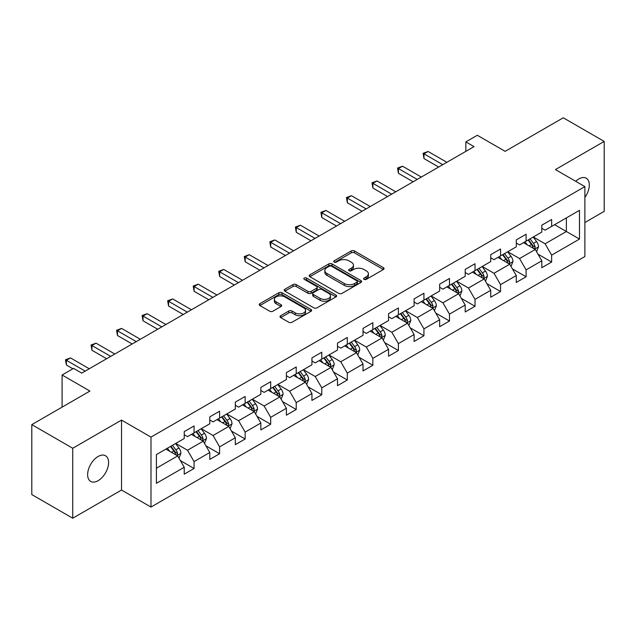 <?xml version="1.0" encoding="UTF-8"?>
<svg xmlns="http://www.w3.org/2000/svg" width="636" height="636" viewBox="0 0 636 636"><rect width="100%" height="100%" fill="white"/><g stroke="black" fill="none" stroke-linecap="round" stroke-linejoin="round"><path stroke-width="0.95" d="M364.054 279.363A1.59 0.922 0 0 0 366.304 279.363L383.381 269.505A2.274 1.312 0 0 0 384.049 268.575A2.274 1.312 0 0 0 383.381 267.653L354.451 250.95A2.274 1.312 0 0 0 351.239 250.95L334.162 260.808A1.59 0.922 0 0 0 333.693 261.46A1.59 0.922 0 0 0 334.162 262.104A1.59 0.922 0 0 0 336.412 262.104L338.622 260.832A7.274 4.198 0 0 1 348.91 260.832L351.318 262.223A7.274 4.198 0 0 1 353.449 265.188A7.274 4.198 0 0 1 351.318 268.161L349.108 269.433A1.59 0.922 0 0 0 348.639 270.085A1.59 0.922 0 0 0 349.108 270.737A1.59 0.922 0 0 0 351.358 270.737L353.568 269.457A7.274 4.198 0 0 1 363.856 269.457L366.264 270.849A7.274 4.198 0 0 1 368.395 273.822A7.274 4.198 0 0 1 366.264 276.787L364.054 278.067A1.59 0.922 0 0 0 363.585 278.719A1.59 0.922 0 0 0 364.054 279.363L364.054 278.067M98.111 480.681A14.819 8.554 120 0 0 107.794 467.627A14.819 8.554 120 0 0 105.52 455.75A14.819 8.554 120 0 0 98.111 456.481A14.819 8.554 120 0 0 88.428 469.543A14.819 8.554 120 0 0 90.702 481.42A14.819 8.554 120 0 0 98.111 480.681M584.882 197.422A14.819 8.554 120 0 0 586.233 178.215A14.819 8.554 120 0 0 578.824 178.947A14.819 8.554 120 0 0 575.699 181.3M280.683 315.71A2.274 1.312 0 0 0 280.023 316.641A2.274 1.312 0 0 0 280.683 317.571L288.8 322.253A2.274 1.312 0 0 0 292.011 322.253L310.98 311.306A2.274 1.312 0 0 0 311.648 310.376A2.274 1.312 0 0 0 310.98 309.454L282.05 292.751A2.274 1.312 0 0 0 278.838 292.751L259.87 303.698A2.274 1.312 0 0 0 259.21 304.628A2.274 1.312 0 0 0 259.87 305.55L269.68 311.211A2.274 1.312 0 0 0 272.892 311.211L281.009 306.528A2.274 1.312 0 0 0 281.669 305.598A2.274 1.312 0 0 0 281.009 304.676L276.143 301.861A6.082 3.514 0 0 1 274.362 299.381A6.082 3.514 0 0 1 278.115 296.137A6.082 3.514 0 0 1 284.745 296.901L303.785 307.896A6.082 3.514 0 0 1 305.566 310.376A6.082 3.514 0 0 1 301.814 313.62A6.082 3.514 0 0 1 295.191 312.864L292.011 311.028A2.274 1.312 0 0 0 288.8 311.028L280.683 315.71L280.683 317.571M584.882 222.528L604.2 211.375L604.2 141.423L563.265 117.787L505.143 151.344L477.31 135.277L465.846 141.892L474.035 146.622L81.734 373.109L73.553 368.387L62.09 375.002L62.09 407.143M72.735 448.261L72.735 518.213L121.524 490.046L121.524 420.094L72.735 448.261L31.8 424.625L89.922 391.068L62.09 375.002M121.524 420.094L150.994 437.107L584.882 186.602L584.882 256.554L150.994 507.059L150.994 437.107M604.2 141.423L555.411 169.589L584.882 186.602M338.781 293.395A2.274 1.312 0 0 0 341.993 293.395L360.962 282.448A2.274 1.312 0 0 0 361.63 281.525A2.274 1.312 0 0 0 360.962 280.595L332.032 263.892A2.274 1.312 0 0 0 328.82 263.892L309.851 274.839A2.274 1.312 0 0 0 309.191 275.77A2.274 1.312 0 0 0 309.851 276.7L338.781 293.395M304.946 279.705A1.59 0.922 0 0 1 306.56 279.935L306.56 278.043L335.967 295.025A2.274 1.312 0 0 1 336.635 295.947A2.274 1.312 0 0 1 335.967 296.877L317.006 307.824A2.274 1.312 0 0 1 313.794 307.824L284.864 291.129L284.864 289.269A2.274 1.312 0 0 0 284.197 290.199A2.274 1.312 0 0 0 284.864 291.129M284.864 289.269L292.981 284.586A2.274 1.312 0 0 1 296.193 284.586L307.927 291.36A2.274 1.312 0 0 0 311.139 291.36L316.521 288.251A2.274 1.312 0 0 0 317.189 287.321A2.274 1.312 0 0 0 316.521 286.391L304.31 279.339A1.59 0.922 0 0 1 303.841 278.695A1.59 0.922 0 0 1 304.827 277.845A1.59 0.922 0 0 1 306.56 278.043M72.735 518.213L31.8 494.577L31.8 424.625M180.386 460.599L194.06 468.493L194.06 461.593L209.777 452.514L209.777 459.415L219.595 453.746L219.595 446.846L235.32 437.767L235.32 444.667L245.138 438.999L245.138 432.098L260.855 423.02L260.855 429.92L270.682 424.252L270.682 417.351L286.399 408.272L286.399 415.173L296.225 409.505L296.225 402.604L311.942 393.525L311.942 400.426L321.768 394.757L321.768 387.857L337.485 378.786L337.485 385.686L347.304 380.01L347.304 373.109L363.029 364.038L363.029 370.939L372.847 365.263L372.847 358.362L388.564 349.291L388.564 356.192L398.39 350.515L398.39 343.615L414.108 334.544L414.108 341.445L423.934 335.768L423.934 328.868L439.651 319.797L439.651 326.697L449.477 321.029L449.477 314.128L465.194 305.049L465.194 311.95L475.02 306.282L475.02 299.381L490.738 290.302L490.738 297.203L500.556 291.534L500.556 284.634L516.281 275.555L516.281 282.456L526.099 276.787L526.099 269.887L541.816 260.808L541.816 267.708L551.643 262.04L551.643 255.139L579.476 239.072L579.476 210.333L566.382 217.894L566.382 231.504L579.476 239.072M194.06 468.493L184.233 474.162L184.233 467.261L156.4 483.328L156.4 454.597L184.233 438.522L184.233 431.621L194.06 425.953L194.06 432.854L209.777 423.775L209.777 416.874L219.595 411.206L219.595 418.106L235.32 409.028L235.32 402.127L245.138 396.459L245.138 403.359L260.855 394.288L260.855 387.388L270.682 381.711L270.682 388.612L286.399 379.541L286.399 372.64L296.225 366.964L296.225 373.865L311.942 364.794L311.942 357.893L321.768 352.217L321.768 359.117L337.485 350.046L337.485 343.146L347.304 337.47L347.304 344.37L363.029 335.299L363.029 328.399L372.847 322.722L372.847 329.623L388.564 320.552L388.564 313.651L398.39 307.983L398.39 314.884L414.108 305.805L414.108 298.904L423.934 293.236L423.934 300.136L439.651 291.057L439.651 284.157L449.477 278.489L449.477 285.389L465.194 276.31L465.194 269.41L475.02 263.741L475.02 270.642L490.738 261.563L490.738 254.662L500.556 248.994L500.556 255.895L516.281 246.824L516.281 239.915L526.099 234.247L526.099 241.147L541.816 232.076L541.816 225.176L551.643 219.5L551.643 226.4L579.476 210.333M191.436 434.364L203.226 441.169L187.509 450.248L175.719 443.443M184.233 434.746L187.509 436.63L194.06 432.854M187.509 450.248L194.06 461.593M203.226 441.169L209.777 452.514M216.979 419.617L228.769 426.422L213.052 435.501L201.262 428.696M209.777 419.998L213.052 421.891L219.595 418.106M213.052 435.501L219.595 446.846M228.769 426.422L235.32 437.767M242.523 404.87L254.313 411.675L238.587 420.754L226.806 413.949M235.32 405.251L238.587 407.143L245.138 403.359M238.587 420.754L245.138 432.098M254.313 411.675L260.855 423.02M268.066 390.122L279.848 396.928L264.131 406.007L252.341 399.201M260.855 390.504L264.131 392.396L270.682 388.612M264.131 406.007L270.682 417.351M279.848 396.928L286.399 408.272M293.601 375.375L305.391 382.188L289.674 391.259L277.884 384.454M286.399 375.757L289.674 377.649L296.225 373.865M289.674 391.259L296.225 402.604M305.391 382.188L311.942 393.525M319.145 360.636L330.935 367.441L315.218 376.512L303.428 369.707M311.942 361.01L315.218 362.902L321.768 359.117M315.218 376.512L321.768 387.857M330.935 367.441L337.485 378.786M344.688 345.889L356.478 352.694L340.761 361.765L328.971 354.96M337.485 346.262L340.761 348.154L347.304 344.37M340.761 361.765L347.304 373.109M356.478 352.694L363.029 364.038M370.231 331.141L382.021 337.947L366.304 347.018L354.514 340.212M363.029 331.515L366.304 333.407L372.847 329.623M366.304 347.018L372.847 358.362M382.021 337.947L388.564 349.291M395.775 316.394L407.557 323.199L391.84 332.27L380.05 325.465M388.564 316.768L391.84 318.66L398.39 314.884M391.84 332.27L398.39 343.615M407.557 323.199L414.108 334.544M421.31 301.647L433.1 308.452L417.383 317.531L405.593 310.718M414.108 302.028L417.383 303.913L423.934 300.136M417.383 317.531L423.934 328.868M433.1 308.452L439.651 319.797M446.854 286.9L458.643 293.705L442.926 302.784L431.136 295.978M439.651 287.281L442.926 289.165L449.477 285.389M442.926 302.784L449.477 314.128M458.643 293.705L465.194 305.049M472.397 272.152L484.187 278.958L468.47 288.036L456.68 281.231M465.194 272.534L468.47 274.426L475.02 270.642M468.47 288.036L475.02 299.381M484.187 278.958L490.738 290.302M497.94 257.405L509.73 264.21L494.013 273.289L482.223 266.484M490.738 257.787L494.013 259.679L500.556 255.895M494.013 273.289L500.556 284.634M509.73 264.21L516.281 275.555M523.484 242.658L535.274 249.463L519.548 258.542L507.767 251.737M516.281 243.039L519.548 244.932L526.099 241.147M519.548 258.542L526.099 269.887M535.274 249.463L541.816 260.808M554.592 224.699L566.382 231.504L545.092 243.795L533.302 236.99M541.816 228.292L545.092 230.184L551.643 226.4M545.092 243.795L551.643 255.139M121.524 490.046L150.994 507.059M465.846 141.892L465.846 151.344M156.4 468.207L177.683 455.917L165.893 449.111M177.683 455.917L184.233 467.261M537.969 254.146L551.643 262.04M512.433 268.893L526.099 276.787M486.89 283.64L500.556 291.534M461.346 298.387L475.02 306.282M435.803 313.135L449.477 321.029M410.26 327.882L423.934 335.768M384.716 342.621L398.39 350.515M359.181 357.368L372.847 365.263M333.638 372.116L347.304 380.01M308.094 386.863L321.768 394.757M282.551 401.61L296.225 409.505M257.008 416.357L270.682 424.252M231.472 431.105L245.138 438.999M205.929 445.852L219.595 453.746M364.69 279.586L366.264 278.679A7.274 4.198 0 0 0 368.395 275.714L368.395 273.822M353.449 265.188L353.449 267.08A7.274 4.198 0 0 1 351.318 270.054L349.744 270.96M383.349 269.521L354.451 252.842A2.274 1.312 0 0 0 351.239 252.842L334.798 262.334M360.93 282.464L332.032 265.784A2.274 1.312 0 0 0 328.82 265.784L309.883 276.716M356.939 282.169A1.59 0.922 0 0 0 357.408 281.525A1.59 0.922 0 0 0 356.939 280.874L331.547 266.214A1.59 0.922 0 0 0 329.297 266.214L326.968 267.557A7.274 4.198 0 0 0 324.837 270.531A7.274 4.198 0 0 0 326.968 273.496L344.33 283.521A7.274 4.198 0 0 0 354.61 283.521L356.939 282.169L356.939 284.061A1.59 0.922 0 0 0 357.408 283.41L357.408 281.525M324.837 270.531L324.837 272.415A7.274 4.198 0 0 0 326.968 275.388L326.968 273.496M356.939 284.061L354.61 285.405A7.274 4.198 0 0 1 344.33 285.405L326.968 275.388M284.896 291.145L292.981 286.478L292.981 284.586M317.189 287.321L317.189 289.213A2.274 1.312 0 0 1 316.521 290.143L311.139 293.252A2.274 1.312 0 0 1 307.927 293.252L296.193 286.478A2.274 1.312 0 0 0 292.981 286.478M306.56 279.935L335.943 296.893M320.099 298.387A6.082 3.514 0 0 0 326.721 299.151A6.082 3.514 0 0 0 330.481 295.907A6.082 3.514 0 0 0 328.701 293.419L321.991 289.547A2.274 1.312 0 0 0 318.771 289.547L313.389 292.655A2.274 1.312 0 0 0 312.721 293.586A2.274 1.312 0 0 0 313.389 294.516L320.099 298.387L320.099 300.279A6.082 3.514 0 0 0 326.721 301.035A6.082 3.514 0 0 0 330.481 297.791L330.481 295.907M312.721 293.586L312.721 295.478A2.274 1.312 0 0 0 313.389 296.4L313.389 294.516M320.099 300.279L313.389 296.4M305.566 310.376L305.566 312.268A6.082 3.514 0 0 1 301.814 315.512A6.082 3.514 0 0 1 295.191 314.748L292.011 312.92A2.274 1.312 0 0 0 288.8 312.92L280.715 317.587M274.362 299.381L274.362 301.273A6.082 3.514 0 0 0 276.143 303.754L276.143 301.861M280.977 306.544L276.143 303.754M310.98 309.454L310.98 311.306L282.05 294.643A2.274 1.312 0 0 0 278.838 294.643L259.901 305.574L259.87 303.698M536.561 251.705L538.509 246.8A6.137 3.546 -120 0 0 536.553 241.577L533.175 237.061M527.284 244.852L524.986 241.791M534.32 248.922L535.202 247.062A6.137 3.546 -120 0 0 533.445 243.373L530.066 238.858M528.524 239.748L532.276 244.757A3.124 1.805 60 0 1 532.841 245.703L535.202 247.062M528.095 239.995L531.473 244.502A6.137 3.546 60 0 1 533.23 248.199M442.759 164.676L423.981 153.833L428.076 151.471L446.854 162.307M438.665 167.037L423.981 158.555L423.981 153.833L423.083 153.316L428.076 151.471M423.981 158.555L423.083 153.316M511.018 266.452L512.966 261.547A6.137 3.546 -120 0 0 511.01 256.324L507.631 251.808M501.74 259.599L499.443 256.539M508.776 263.662L509.659 261.809A6.137 3.546 -120 0 0 507.902 258.121L504.523 253.605M502.981 254.495L506.733 259.496A3.124 1.805 60 0 1 507.297 260.45L509.659 261.809M502.559 254.742L505.938 259.25A6.137 3.546 60 0 1 507.695 262.946M485.483 281.199L487.43 276.294A6.137 3.546 -120 0 0 485.467 271.071L482.088 266.556M476.197 274.347L473.9 271.286M483.233 278.409L484.115 276.557A6.137 3.546 -120 0 0 482.358 272.868L478.98 268.352M477.445 269.243L481.19 274.243A3.124 1.805 60 0 1 481.762 275.197L484.115 276.557M477.016 269.489L480.395 273.997A6.137 3.546 60 0 1 482.152 277.694M417.224 179.424L398.438 168.58L402.532 166.219L421.31 177.054M413.13 181.785L398.438 173.302L398.438 168.58L397.54 168.055L402.532 166.219M398.438 173.302L397.54 168.055M391.681 194.171L372.895 183.327L376.989 180.958L395.775 191.802M387.586 196.532L372.895 188.049L372.895 183.327L371.996 182.802L376.989 180.958M372.895 188.049L371.996 182.802M459.939 295.947L461.887 291.042A6.137 3.546 -120 0 0 459.923 285.818L456.545 281.303M450.654 289.094L448.364 286.033M457.697 293.156L458.572 291.304A6.137 3.546 -120 0 0 456.815 287.615L453.436 283.1M451.902 283.99L455.646 288.99A3.124 1.805 60 0 1 456.219 289.944L458.572 291.304M451.473 284.236L454.851 288.744A6.137 3.546 60 0 1 456.608 292.433M434.396 310.694L436.344 305.789A6.137 3.546 -120 0 0 434.388 300.558L431.009 296.05M425.118 303.841L422.821 300.78M432.154 307.904L433.029 306.051A6.137 3.546 -120 0 0 431.272 302.354L427.893 297.847M426.358 298.737L430.103 303.738A3.124 1.805 60 0 1 430.675 304.692L433.029 306.051M425.929 298.984L429.308 303.491A6.137 3.546 60 0 1 431.065 307.18M408.853 325.441L410.8 320.536A6.137 3.546 -120 0 0 408.845 315.305L405.466 310.797M399.575 318.588L397.277 315.52M406.611 322.651L407.485 320.798A6.137 3.546 -120 0 0 405.736 317.102L402.35 312.594M400.815 313.484L404.568 318.485A3.124 1.805 60 0 1 405.132 319.431L407.485 320.798M400.386 313.731L403.765 318.239A6.137 3.546 60 0 1 405.522 321.927M366.137 208.91L347.359 198.074L351.454 195.705L370.231 206.549M362.043 211.279L347.359 202.797L347.359 198.074L346.453 197.55L351.454 195.705M347.359 202.797L346.453 197.55M340.594 223.657L321.816 212.822L325.91 210.452L344.688 221.296M336.5 226.026L321.816 217.544L321.816 212.822L320.918 212.297L325.91 210.452M321.816 217.544L320.918 212.297M315.051 238.405L296.273 227.561L300.367 225.2L319.145 236.043M310.956 240.774L296.273 232.291L296.273 227.561L295.374 227.044L300.367 225.2M296.273 232.291L295.374 227.044M383.309 340.188L385.257 335.283A6.137 3.546 -120 0 0 383.301 330.052L379.923 325.545M374.032 333.336L371.734 330.267M381.067 337.398L381.95 335.538A6.137 3.546 -120 0 0 380.193 331.849L376.814 327.341M375.272 328.224L379.024 333.232A3.124 1.805 60 0 1 379.589 334.178L381.95 335.538M374.85 328.47L378.229 332.986A6.137 3.546 60 0 1 379.986 336.675M289.507 253.152L270.729 242.308L274.824 239.947L293.601 250.791M285.421 255.513L270.729 247.038L270.729 242.308L269.831 241.791L274.824 239.947M270.729 247.038L269.831 241.791M357.774 354.936L359.722 350.023A6.137 3.546 -120 0 0 357.758 344.799L354.379 340.292M348.488 348.083L346.191 345.014M355.524 352.145L356.406 350.285A6.137 3.546 -120 0 0 354.65 346.596L351.271 342.089M349.728 342.971L353.481 347.979A3.124 1.805 60 0 1 354.045 348.925L356.406 350.285M349.307 343.217L352.686 347.733A6.137 3.546 60 0 1 354.443 351.422M263.972 267.899L245.186 257.055L249.28 254.694L268.066 265.538M259.878 270.26L245.186 261.786L245.186 257.055L244.288 256.539L249.28 254.694M245.186 261.786L244.288 256.539M332.231 369.683L334.178 364.77A6.137 3.546 -120 0 0 332.215 359.547L328.836 355.039M322.945 362.83L320.655 359.761M329.989 366.893L330.863 365.032A6.137 3.546 -120 0 0 329.106 361.343L325.727 356.836M324.193 357.718L327.938 362.727A3.124 1.805 60 0 1 328.51 363.673L330.863 365.032M323.764 357.965L327.143 362.48A6.137 3.546 60 0 1 328.899 366.169M238.428 282.646L219.651 271.803L223.737 269.441L242.523 280.285M234.334 285.007L219.651 276.533L219.651 271.803L218.744 271.286L223.737 269.441M219.651 276.533L218.744 271.286M306.687 384.422L308.635 379.517A6.137 3.546 -120 0 0 306.679 374.294L303.3 369.786M297.402 377.577L295.112 374.509M304.445 381.64L305.32 379.779A6.137 3.546 -120 0 0 303.563 376.091L300.184 371.575M298.65 372.465L302.394 377.474A3.124 1.805 60 0 1 302.967 378.42L305.32 379.779M298.22 372.712L301.599 377.228A6.137 3.546 60 0 1 303.356 380.916M212.885 297.394L194.107 286.55L198.201 284.189L216.979 295.032M208.791 299.755L194.107 291.28L194.107 286.55L193.209 286.033L198.201 284.189M194.107 291.28L193.209 286.033M281.144 399.17L283.092 394.264A6.137 3.546 -120 0 0 281.136 389.041L277.757 384.526M271.866 392.317L269.569 389.256M278.902 396.387L279.776 394.527A6.137 3.546 -120 0 0 278.019 390.838L274.641 386.322M273.106 387.213L276.859 392.221A3.124 1.805 60 0 1 277.423 393.167L279.776 394.527M272.677 387.459L276.056 391.975A6.137 3.546 60 0 1 277.813 395.664M187.342 312.141L168.564 301.297L172.658 298.936L191.436 309.772M183.248 314.502L168.564 306.019L168.564 301.297L167.666 300.78L172.658 298.936M168.564 306.019L167.666 300.78M255.6 413.917L257.548 409.012A6.137 3.546 -120 0 0 255.593 403.788L252.214 399.273M246.323 407.064L244.025 404.003M253.359 411.126L254.241 409.274A6.137 3.546 -120 0 0 252.484 405.585L249.105 401.07M247.563 401.96L251.315 406.961A3.124 1.805 60 0 1 251.88 407.915L254.241 409.274M247.134 402.206L250.52 406.714A6.137 3.546 60 0 1 252.269 410.411M161.798 326.888L143.02 316.044L147.115 313.683L165.893 324.519M157.704 329.249L143.02 320.767L143.02 316.044L142.122 315.52L147.115 313.683M143.02 320.767L142.122 315.52M230.057 428.664L232.005 423.759A6.137 3.546 -120 0 0 230.049 418.536L226.67 414.02M220.779 421.811L218.482 418.75M227.815 425.874L228.698 424.021A6.137 3.546 -120 0 0 226.941 420.332L223.562 415.817M222.02 416.707L225.772 421.708A3.124 1.805 60 0 1 226.337 422.662L228.698 424.021M221.598 416.954L224.977 421.461A6.137 3.546 60 0 1 226.734 425.158M136.263 341.635L117.477 330.792L121.571 328.422L140.349 339.266M132.169 343.997L117.477 335.514L117.477 330.792L116.579 330.267L121.571 328.422M117.477 335.514L116.579 330.267M204.522 443.411L206.469 438.506A6.137 3.546 -120 0 0 204.506 433.283L201.127 428.767M195.236 436.558L192.939 433.498M202.272 440.621L203.154 438.768A6.137 3.546 -120 0 0 201.397 435.08L198.019 430.564M196.484 431.454L200.229 436.455A3.124 1.805 60 0 1 200.801 437.409L203.154 438.768M196.055 431.701L199.434 436.209A6.137 3.546 60 0 1 201.191 439.897M110.72 356.375L91.942 345.539L96.028 343.17L114.814 354.014M106.625 358.744L91.942 350.261L91.942 345.539L91.035 345.014L96.028 343.17M91.942 350.261L91.035 345.014M178.978 458.159L180.926 453.253A6.137 3.546 -120 0 0 178.97 448.03L175.584 443.515M169.693 451.306L167.403 448.245M176.736 455.368L177.611 453.516A6.137 3.546 -120 0 0 175.854 449.819L172.475 445.311M170.941 446.202L174.685 451.202A3.124 1.805 60 0 1 175.258 452.156L177.611 453.516M170.512 446.448L173.89 450.956A6.137 3.546 60 0 1 175.647 454.645M85.176 371.122L66.398 360.286L70.493 357.917L89.271 368.761M72.894 368.761L66.398 365.008L66.398 360.286L65.492 359.761L70.493 357.917M66.398 365.008L65.492 359.761M366.264 278.679L366.264 276.787M349.108 270.737L349.108 269.433M351.318 270.054L351.318 268.161M334.162 262.104L334.162 260.808M351.239 252.842L351.239 250.95M354.451 252.842L354.451 250.95M383.381 269.505L383.381 267.653M309.851 276.7L309.851 274.839M328.82 265.784L328.82 263.892M332.032 265.784L332.032 263.892M360.962 282.448L360.962 280.595M344.33 285.405L344.33 283.521M354.61 285.405L354.61 283.521M296.193 286.478L296.193 284.586M307.927 293.252L307.927 291.36M311.139 293.252L311.139 291.36M316.521 290.143L316.521 288.251M335.967 296.877L335.967 295.025M288.8 312.92L288.8 311.028M292.011 312.92L292.011 311.028M295.191 314.748L295.191 312.864M281.009 306.528L281.009 304.676M278.838 294.643L278.838 292.751M282.05 294.643L282.05 292.751M534.661 249.113L538.469 246.919M533.445 243.373L536.553 241.577M529.08 245.894L531.473 244.502M509.126 263.861L512.926 261.666M507.902 258.121L511.01 256.324M503.537 260.641L505.938 259.25M483.583 278.608L487.391 276.414M482.358 272.868L485.467 271.071M477.994 275.388L480.395 273.997M458.039 293.355L461.847 291.161M456.815 287.615L459.923 285.818M452.45 290.127L454.851 288.744M432.496 308.102L436.304 305.908M431.272 302.354L434.388 300.558M426.907 304.875L429.308 303.491M406.953 322.85L410.761 320.655M405.736 317.102L408.845 315.305M401.372 319.622L403.765 318.239M381.409 337.597L385.217 335.395M380.193 331.849L383.301 330.052M375.828 334.369L378.229 332.986M355.874 352.344L359.674 350.142M354.65 346.596L357.758 344.799M350.285 349.116L352.686 347.733M330.33 367.091L334.139 364.889M329.106 361.343L332.215 359.547M324.742 363.864L327.143 362.48M304.787 381.839L308.595 379.636M303.563 376.091L306.679 374.294M299.198 378.611L301.599 377.228M279.244 396.586L283.052 394.384M278.019 390.838L281.136 389.041M273.655 393.358L276.056 391.975M253.7 411.325L257.508 409.131M252.484 405.585L255.593 403.788M248.12 408.105L250.52 406.714M228.165 426.072L231.965 423.878M226.941 420.332L230.049 418.536M222.576 422.853L224.977 421.461M202.622 440.82L206.43 438.625M201.397 435.08L204.506 433.283M197.033 437.592L199.434 436.209M177.078 455.567L180.886 453.373M175.854 449.819L178.97 448.03M171.489 452.339L173.89 450.956"/></g></svg>
